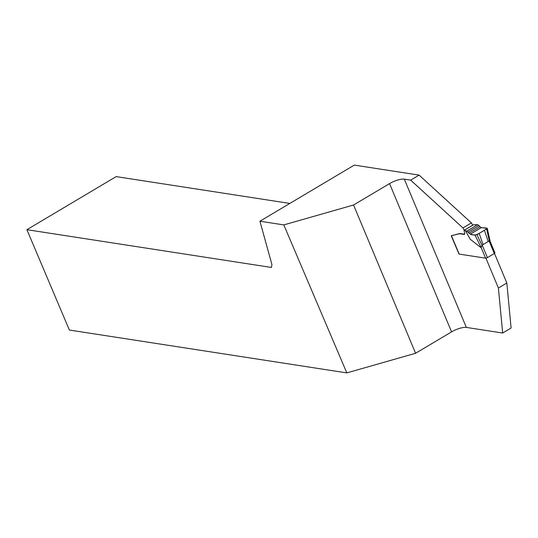 <?xml version="1.0" encoding="UTF-8"?>
<svg xmlns="http://www.w3.org/2000/svg" width="538" height="538" viewBox="0 0 538 538"><rect width="100%" height="100%" fill="white"/><g stroke="black" fill="none" stroke-linecap="round" stroke-linejoin="round"><path stroke-width="0.81" d="M451.422 235.705L459.284 233.781A7.189 2.972 59.3 0 1 459.977 233.754L464.166 234.407A2.159 0.894 -120.7 0 0 464.476 234.353A2.159 0.894 -120.7 0 0 464.657 233.31L464.139 230.916A1.439 0.592 -120.7 0 1 464.26 230.217A1.439 0.592 -120.7 0 1 464.462 230.19L466.628 231.226L477.643 224.676L478.995 225.563L467.939 232.14L466.628 231.226M451.51 235.799L459.163 254.091L485.585 258.173A1.439 0.424 -22.7 0 0 487.428 257.615L494.321 253.519L489.082 240.997L483.057 244.582L479.156 233.378L475.054 235.247L470.333 234.164L467.939 232.14M485.585 258.173L481.12 247.507L475.054 235.247M465.578 230.984L470.219 239.228L480.999 247.668M473.272 224.951A1.439 0.592 59.3 0 1 473.4 224.79A1.439 0.592 59.3 0 1 473.601 224.756L464.462 230.19M477.643 224.676L473.601 224.756M459.163 254.091A1.439 0.424 157.3 0 1 458.961 253.976L451.342 235.758M494.725 252.739A1.439 0.424 157.3 0 1 494.926 252.853A1.439 0.424 157.3 0 1 494.321 253.519M481.12 247.507L482.189 245.093L483.057 244.582M469.022 233.25L479.983 226.733L478.995 225.563M479.983 226.733L481.335 227.621L487.253 228.287L484.422 230.244A44.627 13.12 157.3 0 1 479.156 233.378M489.082 240.997L490.259 242.073M488.215 241.515L484.422 230.244M485.922 258.166L498.403 288.005L506.836 282.995L494.469 253.425M464.274 230.21L462.949 227.937L410.669 180.129L404.314 179.147L466.338 327.413L502.667 333.029L511.1 328.012L506.836 282.995M466.338 327.413A11.5 3.383 -22.7 0 0 451.57 331.879L415.585 353.271L346.822 372.901L283.815 224.904L353.56 205.005L415.585 353.271M289.827 203.431L116.168 176.605L26.9 229.686L69.368 330.043L346.822 372.901M410.669 180.129L419.109 175.112L354.293 165.099L259.921 221.212L283.815 224.904M419.109 175.112L471.382 222.92L472.707 225.2M464.617 234.205A2.159 0.894 59.3 0 1 464.516 234.191L460.326 233.546A7.189 2.972 -120.7 0 0 459.634 233.573L451.254 235.745L458.88 253.788M502.667 333.029L498.403 288.005M404.314 179.147A11.5 3.383 157.3 0 0 389.552 183.606L353.56 205.005M26.9 229.686L271.461 267.46L271.925 264.575L259.921 221.212M462.949 227.937L471.382 222.92M470.333 234.164C471.88 234.978 474.079 235.153 476.924 234.702L486.648 228.919C487.825 227.305 482.774 228.173 481.335 227.621L470.333 234.164L481.335 227.621M482.189 245.093L487.428 257.615M476.924 234.702L482.035 245.375M489.345 241.031L486.648 228.919M464.166 234.407L464.516 234.191M459.977 233.754L460.326 233.546M459.284 233.781L459.634 233.573M389.552 183.606L451.57 331.879M490.232 241.636L494.926 252.853M490.266 241.818L487.273 228.347M473.4 224.79L464.26 230.217"/></g></svg>

